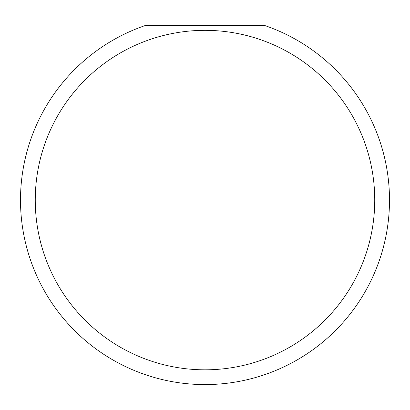 <?xml version="1.0" encoding="UTF-8"?>
<svg xmlns="http://www.w3.org/2000/svg" width="410" height="410" viewBox="0 0 410 410"><rect width="100%" height="100%" fill="white"/><g stroke="black" fill="none" stroke-linecap="round" stroke-linejoin="round"><path stroke-width="0.61" d="M374.74 200.08A169.74 169.74 0 0 0 205 30.34A169.74 169.74 0 0 0 35.26 200.08A169.74 169.74 0 0 0 205 369.82A169.74 169.74 0 0 0 374.74 200.08M264.45 25.42A184.5 184.5 0 0 1 205 384.58A184.5 184.5 0 0 1 145.55 25.42L264.45 25.42M66.727 322.229L71.535 327.467"/></g></svg>
